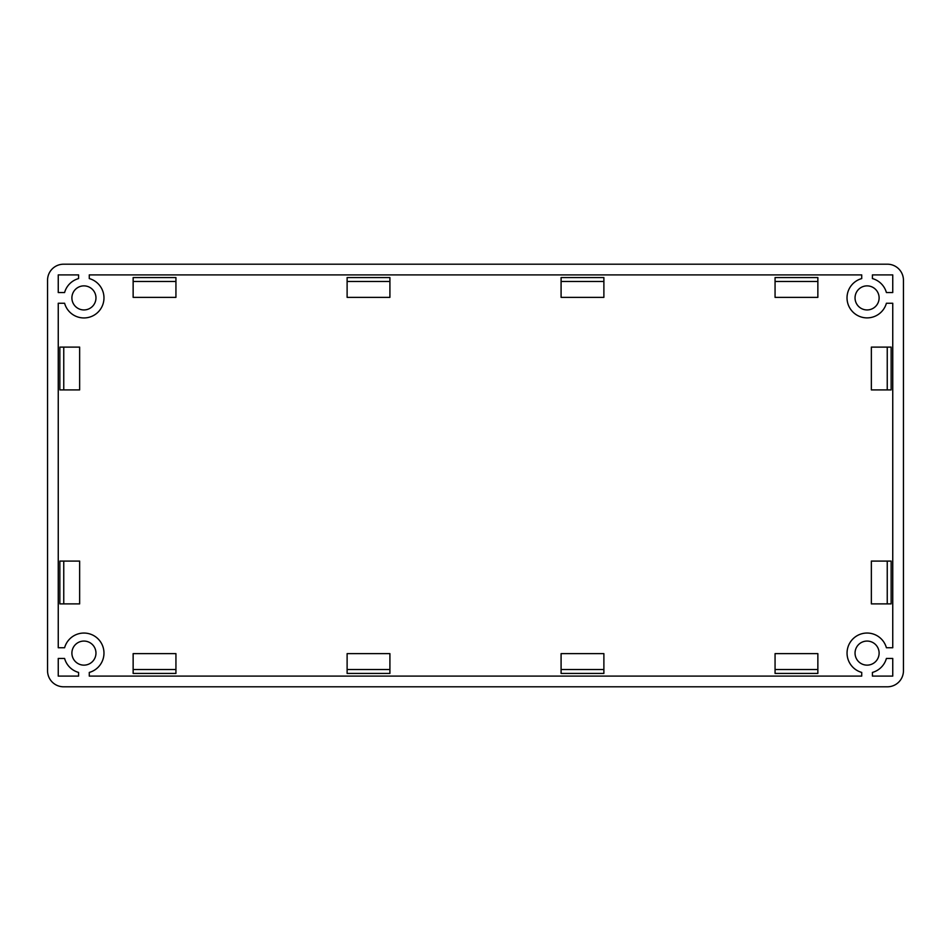 <?xml version="1.0" encoding="UTF-8"?>
<svg xmlns="http://www.w3.org/2000/svg" width="951" height="951" viewBox="0 0 951 951"><rect width="100%" height="100%" fill="white"/><g stroke="black" fill="none" stroke-linecap="round" stroke-linejoin="round"><path stroke-width="1.43" d="M886.403 303.25A20.066 20.066 0 0 1 847.02 297.901A20.066 20.066 0 0 1 861.725 278.572L861.725 274.898L89.275 274.898L89.275 278.572A20.066 20.066 0 0 1 98.108 312.083A20.066 20.066 0 0 1 64.597 303.25L58.249 303.25L58.249 647.75L64.597 647.75A20.066 20.066 0 0 1 98.108 638.917A20.066 20.066 0 0 1 89.275 672.428L89.275 676.102L861.725 676.102L861.725 672.428A20.066 20.066 0 0 1 864.376 633.223A20.066 20.066 0 0 1 886.403 647.75L892.751 647.75L892.751 303.25L886.403 303.25M71.896 297.901A12.042 12.042 0 0 0 83.926 309.943A12.042 12.042 0 0 0 95.968 297.901A12.042 12.042 0 0 0 83.926 285.871A12.042 12.042 0 0 0 71.896 297.901M71.896 653.099A12.042 12.042 0 0 0 83.926 665.141A12.042 12.042 0 0 0 95.968 653.099A12.042 12.042 0 0 0 83.926 641.069A12.042 12.042 0 0 0 71.896 653.099M855.044 653.099A12.042 12.042 0 0 0 867.074 665.141A12.042 12.042 0 0 0 879.116 653.099A12.042 12.042 0 0 0 867.074 641.069A12.042 12.042 0 0 0 855.044 653.099M855.044 297.901A12.042 12.042 0 0 0 867.074 309.943A12.042 12.042 0 0 0 879.116 297.901A12.042 12.042 0 0 0 867.074 285.871A12.042 12.042 0 0 0 855.044 297.901M63.753 389.91L59.854 389.91L59.854 347.115L63.753 347.115L63.753 389.91L79.646 389.91L79.646 347.115L63.753 347.115M133.14 281.472L133.14 297.366L175.935 297.366L175.935 281.472L133.14 281.472L133.14 277.573L175.935 277.573L175.935 281.472M389.91 669.528L389.91 673.427L347.115 673.427L347.115 669.528L389.91 669.528L389.91 653.634L347.115 653.634L347.115 669.528M175.935 669.528L175.935 653.634L133.14 653.634L133.14 669.528L175.935 669.528L175.935 673.427L133.14 673.427L133.14 669.528M63.753 603.885L59.854 603.885L59.854 561.09L63.753 561.09L63.753 603.885L79.646 603.885L79.646 561.09L63.753 561.09M347.115 281.472L347.115 277.573L389.91 277.573L389.91 281.472L347.115 281.472L347.115 297.366L389.91 297.366L389.91 281.472M892.751 676.102L892.751 658.449L886.403 658.449A20.066 20.066 0 0 1 872.424 672.428L872.424 676.102L892.751 676.102M892.751 274.898L872.424 274.898L872.424 278.572A20.066 20.066 0 0 1 886.403 292.551L892.751 292.551L892.751 274.898M47.55 280.248L47.55 670.752A16.048 16.048 0 0 0 63.598 686.8L887.402 686.8A16.048 16.048 0 0 0 903.45 670.752L903.45 280.248A16.048 16.048 0 0 0 887.402 264.2L63.598 264.2A16.048 16.048 0 0 0 47.55 280.248M58.249 274.898L58.249 292.551L64.597 292.551A20.066 20.066 0 0 1 78.576 278.572L78.576 274.898L58.249 274.898M58.249 658.449L58.249 676.102L78.576 676.102L78.576 672.428A20.066 20.066 0 0 1 64.597 658.449L58.249 658.449M871.354 347.115L891.146 347.115L891.146 389.91L871.354 389.91L871.354 347.115M887.247 389.91L887.247 347.115M817.86 277.573L817.86 297.366L775.065 297.366L775.065 277.573L817.86 277.573M817.86 281.472L775.065 281.472M603.885 653.634L603.885 673.427L561.09 673.427L561.09 653.634L603.885 653.634M561.09 669.528L603.885 669.528M775.065 673.427L775.065 653.634L817.86 653.634L817.86 673.427L775.065 673.427M775.065 669.528L817.86 669.528M891.146 561.09L891.146 603.885L871.354 603.885L871.354 561.09L891.146 561.09M887.247 603.885L887.247 561.09M561.09 297.366L561.09 277.573L603.885 277.573L603.885 297.366L561.09 297.366M603.885 281.472L561.09 281.472"/></g></svg>
